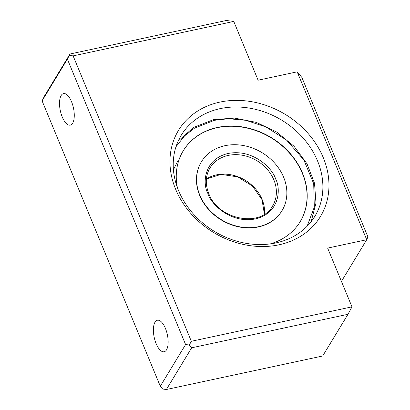 <?xml version="1.0" encoding="UTF-8"?>
<svg xmlns="http://www.w3.org/2000/svg" width="410" height="410" viewBox="0 0 410 410"><rect width="100%" height="100%" fill="white"/><g stroke="black" fill="none" stroke-linecap="round" stroke-linejoin="round"><path stroke-width="0.61" d="M279.015 244.806A83.02 69.07 -148.8 0 1 175.649 189.276A83.02 69.07 -148.8 0 1 219.903 102.105A83.02 69.07 -148.8 0 1 323.27 157.635A83.02 69.07 -148.8 0 1 279.015 244.806M220.237 108.619A78.136 65.005 31.2 0 0 181.246 135.249A78.136 65.005 31.2 0 0 192.9 213.441A78.136 65.005 31.2 0 0 275.868 242.925A78.136 65.005 31.2 0 0 314.859 216.301A78.136 65.005 31.2 0 0 303.205 138.108A78.136 65.005 31.2 0 0 220.237 108.619M156.138 343.647A16.113 6.709 77.9 0 1 157.394 320.246A16.113 6.709 77.9 0 1 165.409 328.359A16.113 6.709 77.9 0 1 164.154 351.76A16.113 6.709 77.9 0 1 156.138 343.647M62.258 117.009A16.113 6.709 77.9 0 1 63.519 93.603A16.113 6.709 77.9 0 1 71.535 101.716A16.113 6.709 77.9 0 1 70.274 125.122A16.113 6.709 77.9 0 1 62.258 117.009M297.183 71.832L301.857 77.413L367.919 236.903L366.724 239.717L297.183 71.832L258.105 80.206L233.767 21.448L73.123 55.883L191.337 341.284L351.985 306.849L327.646 248.091L366.724 239.717L341.443 281.393M69.977 54.007L44.68 95.704L42.081 100.834L160.295 386.235L162.632 389.023L166.378 389.5L322.68 355.993L347.977 314.296L191.67 347.798L189.333 345.01L185.592 344.533L67.373 59.132L69.977 54.007L226.284 20.5L233.767 21.448M351.985 306.849L347.977 314.296M166.378 389.5L191.67 347.798M160.295 386.235L185.592 344.533M42.081 100.834L67.373 59.132M189.333 345.01L191.337 341.284M69.377 55.411L73.123 55.883M177.366 187.529A68.367 56.882 -148.8 0 1 183.275 150.742A68.367 56.882 -148.8 0 1 217.392 127.438A68.367 56.882 -148.8 0 1 289.988 153.243A68.367 56.882 -148.8 0 1 300.187 221.656A68.367 56.882 -148.8 0 1 270.287 243.894M282.024 210.643L281.875 210.878A47.124 39.206 -148.8 0 1 258.361 226.94A47.124 39.206 -148.8 0 1 208.321 209.156A47.124 39.206 -148.8 0 1 201.295 161.996L201.438 161.755A47.124 39.206 31.2 0 0 199.829 195.18A47.124 39.206 31.2 0 0 239.778 226.807A47.124 39.206 31.2 0 0 282.024 210.643A47.124 39.206 31.2 0 0 283.628 177.217A47.124 39.206 31.2 0 0 243.683 145.591A47.124 39.206 31.2 0 0 201.438 161.755M300.11 221.779A68.367 56.882 31.2 0 0 289.788 153.417A68.367 56.882 31.2 0 0 217.244 127.679A68.367 56.882 31.2 0 0 183.203 150.859M176.003 146.724L184.618 135.838L194.53 128.151L214.435 120.304L228.478 118.715L245.882 120.32L265.998 126.946L286.611 140.164L303.866 159.956L313.706 183.726L314.311 207.086L307.105 226.253M264.46 214.189A36.628 30.473 31.2 0 0 262.067 199.373A36.628 30.473 31.2 0 0 206.404 178.97M209.992 167.9A36.628 30.473 -148.8 0 1 242.828 155.334A36.628 30.473 -148.8 0 1 273.87 179.913A36.628 30.473 -148.8 0 1 272.624 205.892C261.237 228.016 218.151 220.006 208.798 193.592C205.113 184.198 205.512 175.634 209.992 167.9M275.597 178.939C272.988 169.074 253.421 148.533 228.17 153.463C203.288 159.28 202.535 184.172 207.865 193.458C210.468 203.324 230.041 223.86 255.292 218.935C280.173 213.118 280.922 188.226 275.597 178.939M311.159 221.646L315.972 203.14L314.537 183.296L306.993 163.78L293.99 146.201L276.606 132.005L256.291 122.375L234.73 118.111L213.707 119.566L193.674 127.397L178.217 140.999M173.435 169.771L177.474 161.484M264.414 214.22L262.016 199.655L252.401 185.981L237.626 176.864L221.036 174.378L206.399 179.026"/></g></svg>
